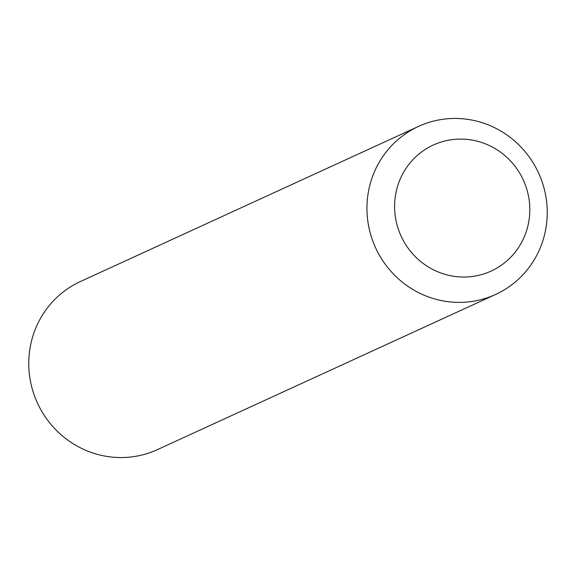 <?xml version="1.0" encoding="UTF-8"?>
<svg xmlns="http://www.w3.org/2000/svg" width="576" height="576" viewBox="0 0 576 576"><rect width="100%" height="100%" fill="white"/><g stroke="black" fill="none" stroke-linecap="round" stroke-linejoin="round"><path stroke-width="0.86" d="M418.529 126.396L80.359 281.563A92.441 89.662 65.4 0 0 36.317 400.471A92.441 89.662 65.4 0 0 157.471 449.604L495.641 294.437A92.441 89.662 -114.6 0 1 374.486 245.297A92.441 89.662 -114.6 0 1 418.529 126.396A92.441 89.662 -114.6 0 1 539.683 175.529A92.441 89.662 -114.6 0 1 495.641 294.437M400.255 234.23A69.336 67.241 -114.6 0 1 435.11 144.245A69.336 67.241 -114.6 0 1 524.146 181.901A69.336 67.241 -114.6 0 1 489.29 271.886A69.336 67.241 -114.6 0 1 400.255 234.23"/></g></svg>
